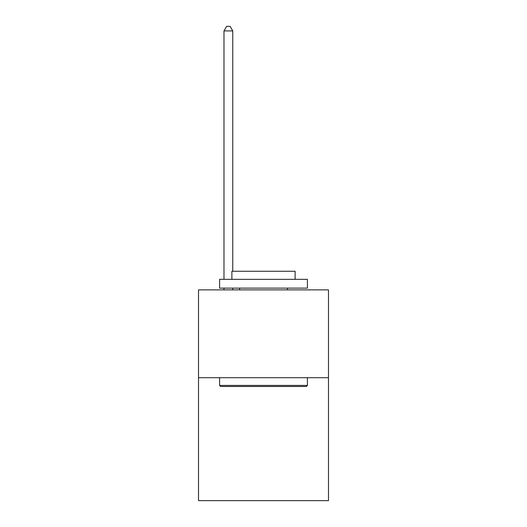 <?xml version="1.0" encoding="UTF-8"?>
<svg xmlns="http://www.w3.org/2000/svg" width="527" height="527" viewBox="0 0 527 527"><rect width="100%" height="100%" fill="white"/><g stroke="black" fill="none" stroke-linecap="round" stroke-linejoin="round"><path stroke-width="0.79" d="M328.486 377.701L328.486 500.65L198.514 500.65L198.514 289.883L328.486 289.883L328.486 377.701L198.514 377.701M220.642 386.482L219.588 385.428L307.412 385.428L306.358 386.482L220.642 386.482M307.412 279.343L307.412 288.124L219.588 288.124L219.588 279.343L307.412 279.343M231.887 279.343L231.887 271.26L295.113 271.26L295.113 279.343M307.412 377.701L307.412 385.428M219.588 377.701L219.588 385.428M287.386 288.124L287.386 289.883M239.614 288.124L239.614 289.883M232.763 271.26L232.763 30.915L223.982 30.915L223.982 279.343M223.982 288.124L223.982 289.883M232.763 288.124L232.763 289.883M223.982 30.915L226.617 26.35L230.128 26.35L232.763 30.915"/></g></svg>
